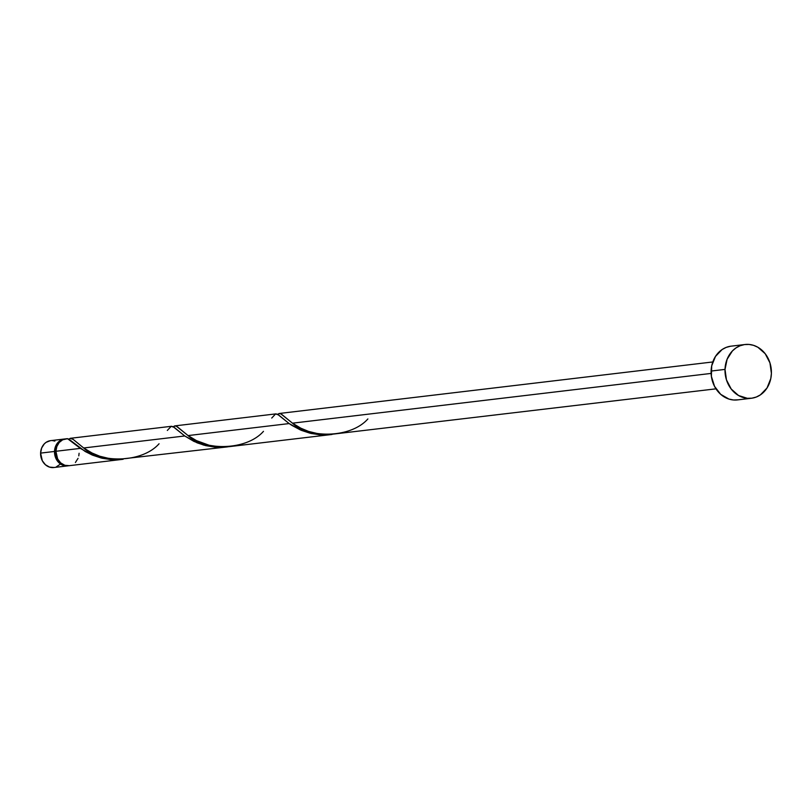 <?xml version="1.0" encoding="UTF-8"?>
<svg xmlns="http://www.w3.org/2000/svg" width="812" height="812" viewBox="0 0 812 812"><rect width="100%" height="100%" fill="white"/><g stroke="black" fill="none" stroke-linecap="round" stroke-linejoin="round"><path stroke-width="1.22" d="M54.516 451.452A13.53 11.571 -96.8 0 1 64.524 438.998A13.53 11.571 -96.8 0 1 65.204 438.947L62.067 439.617L58.22 442.215L55.561 446.367L54.516 451.452L40.6 453.106L54.516 451.452L55.236 456.679L59.317 463.084L63.437 465.449L68.401 465.763A13.53 11.571 -96.8 0 1 67.711 465.875A13.53 11.571 -96.8 0 1 54.516 451.452M64.524 438.998L50.598 440.652A13.53 11.571 83.2 0 0 40.6 453.106L41.645 448.021L44.295 443.87L46.101 442.337L50.344 440.683M55.683 451.543L56.332 456.253L58.647 460.607A12.18 10.414 83.2 0 1 55.683 451.543A12.18 10.414 83.2 0 1 56.941 446.235L55.683 451.543M725.014 369.399A27.06 23.142 -96.8 0 1 745.02 344.511A27.06 23.142 -96.8 0 1 771.4 373.358A27.06 23.142 -96.8 0 1 751.404 398.256A27.06 23.142 -96.8 0 1 725.014 369.399L711.099 371.054L725.014 369.399L727.105 359.249L732.414 350.936L736.027 347.881L740.118 345.739L744.513 344.572L749.06 344.44L753.566 345.344L757.87 347.252L765.208 353.727L769.959 362.893L771.4 373.358L770.791 378.575L767.025 387.984L760.387 394.876L756.307 397.027L751.902 398.184L747.365 398.316L738.555 395.515L731.216 389.029L726.456 379.864L725.014 369.399M745.02 344.511L731.094 346.166A27.06 23.142 83.2 0 0 711.099 371.054A27.06 23.142 83.2 0 0 737.479 399.91L751.404 398.256M277.389 414.627L278.963 413.541L280.779 413.805L292.482 423.174L711.109 373.418L292.482 423.174L300.897 428.218L308.621 431.426L318.811 433.892L329.733 434.522L715.981 388.836M67.579 438.683L62.656 439.799L59.195 442.499L56.84 446.509L55.916 451.279L80.347 448.376L67.579 438.683M67.142 438.683L65.914 438.835A13.53 11.571 83.2 0 0 55.916 451.279A13.53 11.571 83.2 0 0 69.101 465.702L123.15 459.277L111.325 459.622L102.19 458.252L91.594 454.75L80.347 448.376L55.916 451.279L57.632 458.932L60.717 462.921L64.828 465.286L69.355 465.672M70.106 438.368L73.151 439.363L83.677 447.98L184.75 435.973L173.941 427.153L171.17 426.361M70.147 438.358L71.223 438.338M167.333 430.451L171.17 426.361L173.057 426.615L184.75 435.973L197.052 442.794L205.629 445.615L215.038 447.158L224.802 447.168L215.728 447.209L203.721 445.108L193.865 441.363L184.75 435.973L83.677 447.98L72.928 439.201L70.857 438.287L69.091 438.957M172.997 427.031L174.56 425.945L176.377 426.219L188.079 435.577L289.153 423.57L278.343 414.739L275.562 413.958M66.767 438.774L68.655 439.018L85.23 451.523L92.649 455.197L101.226 458.019L110.645 459.562L123.15 459.277M227.553 446.874L118.176 459.369L110.006 458.709L99.815 456.242L92.091 453.035L83.677 447.98C99.805 463.226 141.826 463.266 159.071 443.758M291.62 425.224L289.153 423.57L188.079 435.577L196.494 440.632L209.191 445.27L219.839 446.864L228.517 446.732L331.956 434.471L320.131 434.806L310.996 433.435L300.399 429.934L291.62 425.224M271.736 418.048L275.572 413.958L277.46 414.201L289.153 423.57L301.455 430.38L310.032 433.202L319.441 434.755L331.956 434.471M75.404 462.495L78.053 458.333M78.794 455.867L79.099 453.258M737.986 399.839L733.439 399.971L728.932 399.068L720.701 394.338L714.54 386.36L711.383 376.352L711.708 365.836L715.473 356.427L722.112 349.536L726.192 347.394L730.597 346.227M60.098 464.312L56.241 466.91M54.039 467.489L49.522 467.103L45.401 464.738L42.315 460.749L40.6 453.106A13.53 11.571 83.2 0 0 53.795 467.529L67.711 465.875M52.618 440.622L54.871 441.068M367.877 418.941C350.632 438.46 308.601 438.409 292.482 423.174L281.734 414.394L279.663 413.47L277.694 414.333M263.474 431.345C246.229 450.863 204.198 450.812 188.079 435.577L177.331 426.797L175.26 425.874L173.291 426.736M712.784 361.959L279.287 413.481M171.545 426.28L70.482 438.287M275.948 413.876L174.885 425.884"/></g></svg>
